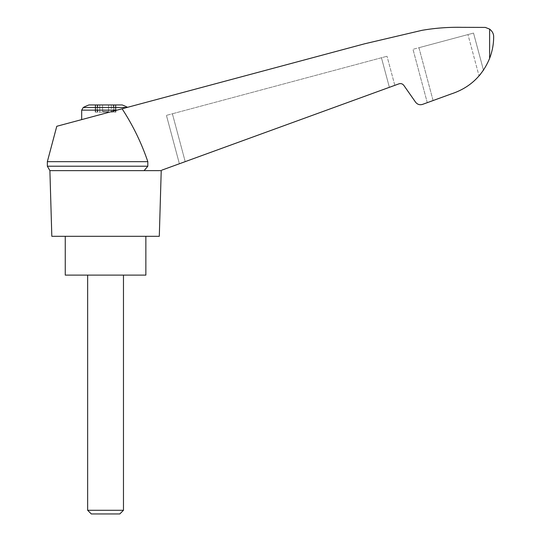 <?xml version="1.0" encoding="UTF-8"?>
<svg xmlns="http://www.w3.org/2000/svg" width="541" height="541" viewBox="0 0 541 541"><rect width="100%" height="100%" fill="white"/><g stroke="black" fill="none" stroke-linecap="round" stroke-linejoin="round"><path stroke-width="0.41" stroke-dasharray="2.71 2.03" d="M161.225 170.631L160.488 170.631C162.314 169.969 162.314 169.969 160.488 170.631C162.314 169.969 162.314 169.969 160.488 170.631L144.109 170.631L160.488 170.631L398.96 83.835C400.922 83.26 402.538 83.767 403.816 85.37L415.596 102.202C417.422 104.481 419.728 105.211 422.535 104.386L451.262 93.931C469.48 87.933 482.261 76.078 489.619 58.374C492.31 51.327 493.656 44.166 493.656 36.889C493.723 33.921 492.378 31.317 489.619 29.092L485.297 27.415L462.007 27.334C448.584 27.057 435.248 28.051 422.007 30.323L364.688 43.78L56.778 126.283M122.097 108.782C132.876 125.255 141.458 142.892 147.828 161.678L47.344 161.678M160.488 170.631L144.109 170.631L147.828 166.215L147.828 161.678M185.211 161.637L394.815 85.343L185.211 161.637L172.39 113.772L387.025 56.264L166.425 115.368L172.39 113.772L185.211 161.637M88.94 104.954L122.178 104.954M111.345 104.954L102.574 104.954L113.84 104.954L111.345 104.954L111.345 112.122L115.882 112.122L111.345 112.122L111.345 104.954M102.574 104.954L97.279 104.954L102.574 104.954L102.574 111.527L102.574 104.954L102.574 111.527L108.545 111.527L108.545 104.954L108.545 111.527L102.574 111.527L102.574 104.954M95.615 104.954L97.279 104.954L95.236 104.954L97.164 104.954L95.615 104.954L95.615 112.122L95.236 112.122L102.952 112.122L95.236 112.122L97.164 112.122L95.615 112.122L95.615 104.954M97.164 104.954L97.799 104.954L97.164 104.954L97.164 112.122L97.799 112.122L97.164 112.122L97.164 104.954M115.504 104.954L113.84 104.954L115.882 104.954L113.955 104.954L115.504 104.954L115.504 112.122L115.504 104.954M113.955 104.954L113.319 104.954L113.955 104.954L113.955 112.122L113.955 104.954M126.912 107.49L117.059 110.134L127.534 107.328L83.267 107.49M159.297 236.309L51.821 236.309M144.109 170.631L49.894 170.631M451.262 93.931C462.21 90.53 471.468 84.531 479.042 75.923C471.468 84.531 462.21 90.53 451.262 93.931L427.275 102.662L433.091 100.538L418.937 47.709L412.979 49.305L473.531 33.082L418.937 47.709L433.091 100.538M480.536 74.131L483.066 70.736L479.042 75.923L467.958 34.577L479.042 75.923M483.465 70.147L473.531 33.082L483.465 70.147M427.275 102.662L412.979 49.305L427.275 102.662M179.389 163.754L166.425 115.368L179.389 163.754M394.815 85.343L387.025 56.264L394.815 85.343M147.828 166.215L47.344 166.215M145.86 275.119L65.258 275.119M105.556 275.119L123.47 275.119L105.556 275.119M105.556 236.309L145.86 236.309L105.556 236.309M87.649 510.285L123.47 510.285M91.307 513.95L119.811 513.95M102.952 112.122L108.166 112.122L102.952 112.122L102.952 111.527L102.952 112.122M108.545 111.527L108.545 104.954L108.545 111.527M117.059 110.134L81.677 119.615L117.059 110.134L81.677 110.134M489.619 29.092L489.619 58.374M389.378 87.324L381.452 57.759L389.378 87.324M97.279 112.122L97.279 104.954L97.279 112.122M99.774 112.122L99.774 104.954L99.774 112.122M103.899 112.122L103.899 111.527L103.899 112.122M107.219 112.122L107.219 111.527L107.219 112.122M108.166 112.122L108.166 111.527L108.166 112.122M113.84 112.122L113.84 104.954L113.84 112.122M97.799 104.954L97.799 112.122M95.236 104.954L95.236 112.122L95.236 104.954M115.882 104.954L115.882 112.122L115.882 104.954M113.319 104.954L113.319 112.122"/><path stroke-width="0.81" d="M47.344 161.678L47.344 166.215L147.828 166.215L147.828 161.678L47.344 161.678L56.778 126.283L364.688 43.78L422.007 30.323C435.248 28.051 448.584 27.057 462.007 27.334L485.297 27.415L489.619 29.092C492.378 31.317 493.723 33.921 493.656 36.889C493.656 44.159 492.31 51.321 489.619 58.374C482.261 76.078 469.48 87.933 451.262 93.931L422.535 104.386C419.728 105.211 417.422 104.481 415.596 102.202L403.816 85.37C402.538 83.767 400.922 83.26 398.96 83.835L161.84 170.144M147.828 161.678C141.458 142.905 132.883 125.275 122.097 108.782M160.488 170.631L49.894 170.631L51.821 236.309L159.297 236.309L161.225 170.631M127.534 107.328A47.764 47.764 0 0 0 122.178 104.954L88.94 104.954A47.764 47.764 0 0 0 83.267 107.49L81.677 110.134L117.059 110.134M479.042 75.923L480.536 74.131M483.066 70.736L483.465 70.147L483.066 70.736M451.262 93.931L433.091 100.538M147.828 166.215L144.109 170.631M65.258 236.309L65.258 275.119L145.86 275.119L145.86 236.309M87.649 510.285L91.307 513.95L119.811 513.95L123.47 510.285L87.649 510.285L87.649 275.119M126.912 107.49L83.267 107.49M489.619 29.092L489.619 58.374M47.344 166.215L49.894 170.631M123.47 510.285L123.47 275.119M81.677 119.615L81.677 110.134"/></g></svg>
